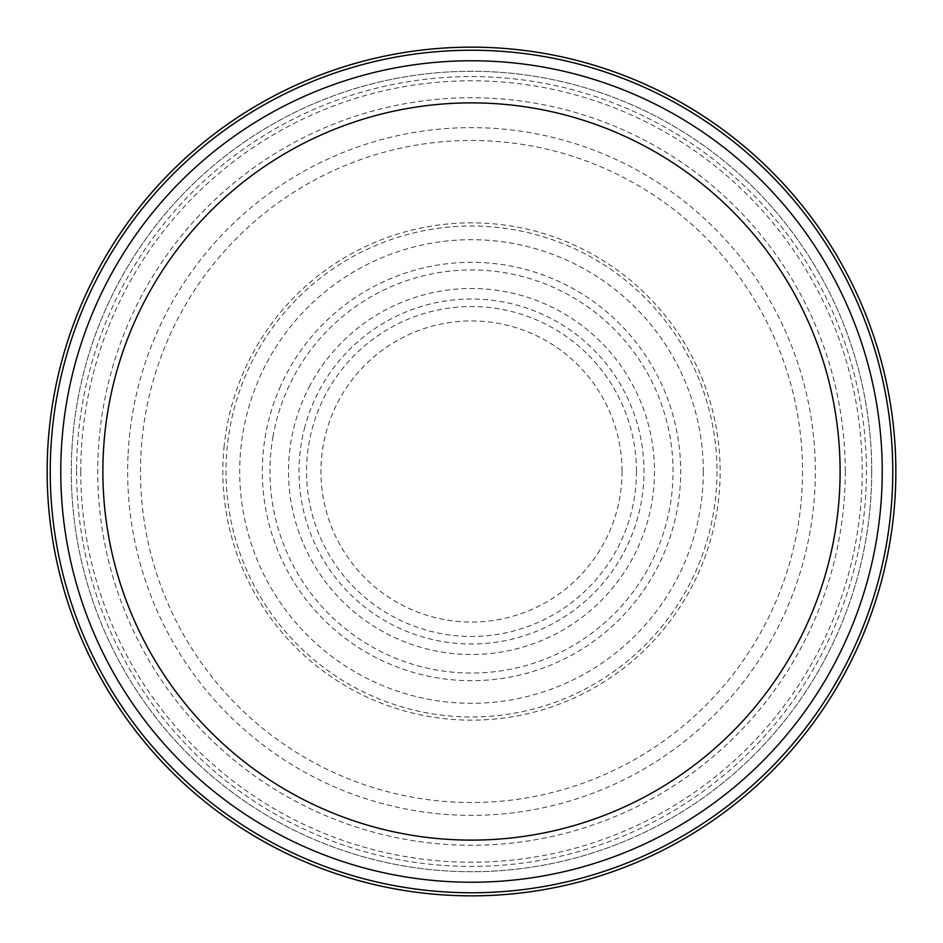 <?xml version="1.0" encoding="UTF-8"?>
<svg xmlns="http://www.w3.org/2000/svg" width="943" height="943" viewBox="0 0 943 943"><rect width="100%" height="100%" fill="white"/><g stroke="black" fill="none" stroke-linecap="round" stroke-linejoin="round"><path stroke-width="0.71" stroke-dasharray="4.71 3.54" d="M871.709 471.5A400.209 400.209 0 0 1 271.395 818.088A400.209 400.209 0 0 1 271.395 124.912A400.209 400.209 0 0 1 871.709 471.5A400.209 400.209 0 0 1 271.395 818.088A400.209 400.209 0 0 1 271.395 124.912A400.209 400.209 0 0 1 871.709 471.5M892.762 471.5A421.262 421.262 0 0 1 260.869 836.323A421.262 421.262 0 0 1 260.869 106.677A421.262 421.262 0 0 1 892.762 471.5M882.235 471.5A410.735 410.735 0 0 1 266.138 827.211A410.735 410.735 0 0 1 266.138 115.789A410.735 410.735 0 0 1 882.235 471.5M128 455.929A343.841 343.841 0 0 0 625.692 778.835A343.841 343.841 0 0 0 677.062 195.861A343.841 343.841 0 0 0 128 455.929M50.238 471.5A421.262 421.262 0 0 0 670.037 843.042A421.262 421.262 0 0 0 705.612 121.282A421.262 421.262 0 0 0 50.238 471.5M76.583 470.875A394.917 394.917 0 0 0 668.776 813.609A394.917 394.917 0 0 0 669.318 129.698A394.917 394.917 0 0 0 76.583 470.875M224.21 445.556A248.646 248.646 0 0 0 588.243 691.03A248.646 248.646 0 0 0 610.522 265.348A248.646 248.646 0 0 0 224.21 445.556M304.884 426.861A172.498 172.498 0 0 0 544.406 627.838A172.498 172.498 0 0 0 582.373 339.362A172.498 172.498 0 0 0 304.884 426.861M310.011 385.428A182.989 182.989 0 0 0 536.025 642.737A182.989 182.989 0 0 0 608.989 350.737A182.989 182.989 0 0 0 310.011 385.428M280.578 386.052A209.169 209.169 0 0 0 549.734 665.499A209.169 209.169 0 0 0 622.156 326.396A209.169 209.169 0 0 0 280.578 386.052M622.05 471.5A150.55 150.55 0 0 1 396.225 601.882A150.55 150.55 0 0 1 396.225 341.118A150.55 150.55 0 0 1 622.05 471.5M636.454 471.5A164.954 164.954 0 0 1 389.023 614.353A164.954 164.954 0 0 1 389.023 328.647A164.954 164.954 0 0 1 636.454 471.5M703.313 471.5A231.813 231.813 0 0 1 355.594 672.253A231.813 231.813 0 0 1 355.594 270.747A231.813 231.813 0 0 1 703.313 471.5M716.986 471.5A245.486 245.486 0 0 1 348.757 684.099A245.486 245.486 0 0 1 348.757 258.901A245.486 245.486 0 0 1 716.986 471.5M802.528 471.5A331.028 331.028 0 0 1 305.992 758.172A331.028 331.028 0 0 1 305.992 184.828A331.028 331.028 0 0 1 802.528 471.5M845.258 471.5A373.758 373.758 0 0 1 284.621 795.185A373.758 373.758 0 0 1 284.621 147.815A373.758 373.758 0 0 1 845.258 471.5M80.78 471.5A390.72 390.72 0 0 0 663.247 811.935A390.72 390.72 0 0 0 674.021 137.372A390.72 390.72 0 0 0 80.78 471.5M273.057 436.255A201.543 201.543 0 0 0 561.875 651.648A201.543 201.543 0 0 0 591.992 309.941A201.543 201.543 0 0 0 273.057 436.255"/><path stroke-width="1.41" d="M892.762 471.5A421.262 421.262 0 0 1 260.869 836.323A421.262 421.262 0 0 1 260.869 106.677A421.262 421.262 0 0 1 892.762 471.5M882.235 471.5A410.735 410.735 0 0 1 266.138 827.211A410.735 410.735 0 0 1 266.138 115.789A410.735 410.735 0 0 1 882.235 471.5A410.735 410.735 0 0 1 266.138 827.211A410.735 410.735 0 0 1 266.138 115.789A410.735 410.735 0 0 1 882.235 471.5M47.15 471.5A424.35 424.35 0 0 0 683.675 838.999A424.35 424.35 0 0 0 683.675 104.001A424.35 424.35 0 0 0 47.15 471.5M840.107 471.5A368.607 368.607 0 0 1 287.191 790.729A368.607 368.607 0 0 1 287.191 152.271A368.607 368.607 0 0 1 840.107 471.5"/></g></svg>
